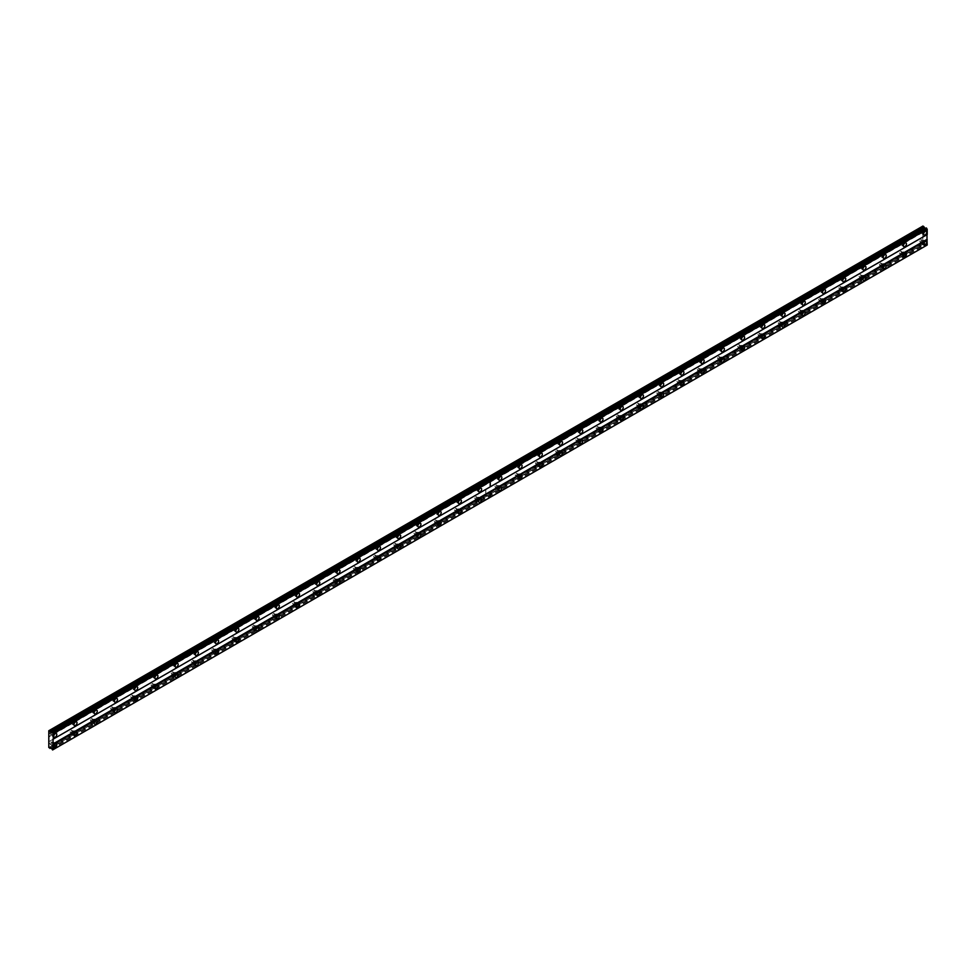<?xml version="1.0" encoding="UTF-8"?>
<svg xmlns="http://www.w3.org/2000/svg" width="976" height="976" viewBox="0 0 976 976"><rect width="100%" height="100%" fill="white"/><g stroke="black" fill="none" stroke-linecap="round" stroke-linejoin="round"><path stroke-width="0.73" stroke-dasharray="4.88 3.66" d="M903.91 244.159A2.147 1.244 120 0 0 903.874 241.743A2.147 1.244 120 0 0 902.8 241.853A2.147 1.244 120 0 0 901.397 243.744A2.147 1.244 120 0 0 901.726 245.464A2.147 1.244 120 0 0 902.8 245.354A2.147 1.244 120 0 0 903.837 244.281M883.683 255.834A2.147 1.244 120 0 0 883.646 253.418A2.147 1.244 120 0 0 882.572 253.528A2.147 1.244 120 0 0 881.169 255.419A2.147 1.244 120 0 0 881.499 257.139A2.147 1.244 120 0 0 882.572 257.03A2.147 1.244 120 0 0 883.609 255.968M863.455 267.509A2.147 1.244 120 0 0 863.418 265.106A2.147 1.244 120 0 0 862.345 265.204A2.147 1.244 120 0 0 860.942 267.095A2.147 1.244 120 0 0 861.271 268.815A2.147 1.244 120 0 0 862.345 268.717A2.147 1.244 120 0 0 863.382 267.644M843.227 279.197A2.147 1.244 120 0 0 843.179 276.781A2.147 1.244 120 0 0 842.117 276.891A2.147 1.244 120 0 0 840.714 278.782A2.147 1.244 120 0 0 841.044 280.502A2.147 1.244 120 0 0 842.117 280.393A2.147 1.244 120 0 0 843.142 279.331M822.988 290.872A2.147 1.244 120 0 0 822.951 288.457A2.147 1.244 120 0 0 821.877 288.567A2.147 1.244 120 0 0 820.474 290.458A2.147 1.244 120 0 0 820.804 292.178A2.147 1.244 120 0 0 821.877 292.068A2.147 1.244 120 0 0 822.914 291.007M802.76 302.548A2.147 1.244 120 0 0 802.723 300.144A2.147 1.244 120 0 0 801.65 300.242A2.147 1.244 120 0 0 800.247 302.133A2.147 1.244 120 0 0 800.576 303.853A2.147 1.244 120 0 0 801.65 303.756A2.147 1.244 120 0 0 802.687 302.682M782.532 314.235A2.147 1.244 120 0 0 782.496 311.82A2.147 1.244 120 0 0 781.422 311.93A2.147 1.244 120 0 0 780.019 313.821A2.147 1.244 120 0 0 780.349 315.541A2.147 1.244 120 0 0 781.422 315.431A2.147 1.244 120 0 0 782.459 314.37M762.305 325.911A2.147 1.244 120 0 0 762.268 323.507A2.147 1.244 120 0 0 761.195 323.605A2.147 1.244 120 0 0 759.792 325.496A2.147 1.244 120 0 0 760.121 327.216A2.147 1.244 120 0 0 761.195 327.106A2.147 1.244 120 0 0 762.219 326.045M742.065 337.598A2.147 1.244 120 0 0 742.028 335.183A2.147 1.244 120 0 0 740.955 335.293A2.147 1.244 120 0 0 739.564 337.184A2.147 1.244 120 0 0 739.881 338.904A2.147 1.244 120 0 0 740.955 338.794A2.147 1.244 120 0 0 741.992 337.72M721.837 349.274A2.147 1.244 120 0 0 721.801 346.858A2.147 1.244 120 0 0 720.727 346.968A2.147 1.244 120 0 0 719.324 348.859A2.147 1.244 120 0 0 719.654 350.579A2.147 1.244 120 0 0 720.727 350.469A2.147 1.244 120 0 0 721.764 349.408M701.61 360.949A2.147 1.244 120 0 0 701.573 358.546A2.147 1.244 120 0 0 700.5 358.643A2.147 1.244 120 0 0 699.097 360.534A2.147 1.244 120 0 0 699.426 362.255A2.147 1.244 120 0 0 700.5 362.157A2.147 1.244 120 0 0 701.537 361.083M681.382 372.637A2.147 1.244 120 0 0 681.346 370.221A2.147 1.244 120 0 0 680.272 370.331A2.147 1.244 120 0 0 678.869 372.222A2.147 1.244 120 0 0 679.198 373.942A2.147 1.244 120 0 0 680.272 373.832A2.147 1.244 120 0 0 681.309 372.759M661.155 384.312A2.147 1.244 120 0 0 661.106 381.897A2.147 1.244 120 0 0 660.044 382.006A2.147 1.244 120 0 0 658.641 383.897A2.147 1.244 120 0 0 658.971 385.618A2.147 1.244 120 0 0 660.044 385.508A2.147 1.244 120 0 0 661.069 384.446M640.915 395.988A2.147 1.244 120 0 0 640.878 393.584A2.147 1.244 120 0 0 639.805 393.682A2.147 1.244 120 0 0 638.402 395.573A2.147 1.244 120 0 0 638.731 397.293A2.147 1.244 120 0 0 639.805 397.195A2.147 1.244 120 0 0 640.842 396.122M620.687 407.675A2.147 1.244 120 0 0 620.651 405.26A2.147 1.244 120 0 0 619.577 405.369A2.147 1.244 120 0 0 618.174 407.26A2.147 1.244 120 0 0 618.503 408.981A2.147 1.244 120 0 0 619.577 408.871A2.147 1.244 120 0 0 620.614 407.809M600.46 419.351A2.147 1.244 120 0 0 600.423 416.935A2.147 1.244 120 0 0 599.349 417.045A2.147 1.244 120 0 0 597.946 418.936A2.147 1.244 120 0 0 598.276 420.656A2.147 1.244 120 0 0 599.349 420.546A2.147 1.244 120 0 0 600.386 419.485M580.232 431.026A2.147 1.244 120 0 0 580.195 428.623A2.147 1.244 120 0 0 579.122 428.732A2.147 1.244 120 0 0 577.719 430.611A2.147 1.244 120 0 0 578.048 432.331A2.147 1.244 120 0 0 579.122 432.234A2.147 1.244 120 0 0 580.147 431.16M559.992 442.714A2.147 1.244 120 0 0 559.956 440.298A2.147 1.244 120 0 0 558.882 440.408A2.147 1.244 120 0 0 557.491 442.299A2.147 1.244 120 0 0 557.808 444.019A2.147 1.244 120 0 0 558.882 443.909A2.147 1.244 120 0 0 559.919 442.848M539.765 454.389A2.147 1.244 120 0 0 539.728 451.986A2.147 1.244 120 0 0 538.654 452.083A2.147 1.244 120 0 0 537.251 453.974A2.147 1.244 120 0 0 537.581 455.694A2.147 1.244 120 0 0 538.654 455.585A2.147 1.244 120 0 0 539.691 454.523M519.537 466.077A2.147 1.244 120 0 0 519.5 463.661A2.147 1.244 120 0 0 518.427 463.771A2.147 1.244 120 0 0 517.024 465.662A2.147 1.244 120 0 0 517.353 467.382A2.147 1.244 120 0 0 518.427 467.272A2.147 1.244 120 0 0 519.464 466.199M499.309 477.752A2.147 1.244 120 0 0 499.273 475.336A2.147 1.244 120 0 0 498.199 475.446A2.147 1.244 120 0 0 496.796 477.337A2.147 1.244 120 0 0 497.126 479.057A2.147 1.244 120 0 0 498.199 478.948A2.147 1.244 120 0 0 499.236 477.886M924.138 232.471A2.147 1.244 120 0 0 924.101 230.068A2.147 1.244 120 0 0 923.028 230.165A2.147 1.244 120 0 0 921.637 232.056A2.147 1.244 120 0 0 921.954 233.776A2.147 1.244 120 0 0 923.028 233.679A2.147 1.244 120 0 0 924.065 232.605M903.91 254.431A2.147 1.244 120 0 0 903.874 252.015A2.147 1.244 120 0 0 902.8 252.125A2.147 1.244 120 0 0 901.397 254.016A2.147 1.244 120 0 0 901.726 255.736A2.147 1.244 120 0 0 902.8 255.627A2.147 1.244 120 0 0 903.837 254.565M883.683 266.106A2.147 1.244 120 0 0 883.646 263.703A2.147 1.244 120 0 0 882.572 263.813A2.147 1.244 120 0 0 881.169 265.704A2.147 1.244 120 0 0 881.499 267.412A2.147 1.244 120 0 0 882.572 267.314A2.147 1.244 120 0 0 883.609 266.241M863.455 277.794A2.147 1.244 120 0 0 863.418 275.378A2.147 1.244 120 0 0 862.345 275.488A2.147 1.244 120 0 0 860.942 277.379A2.147 1.244 120 0 0 861.271 279.099A2.147 1.244 120 0 0 862.345 278.99A2.147 1.244 120 0 0 863.382 277.928M843.227 289.469A2.147 1.244 120 0 0 843.179 287.066A2.147 1.244 120 0 0 842.117 287.164A2.147 1.244 120 0 0 840.714 289.055A2.147 1.244 120 0 0 841.044 290.775A2.147 1.244 120 0 0 842.117 290.665A2.147 1.244 120 0 0 843.142 289.604M822.988 301.157A2.147 1.244 120 0 0 822.951 298.741A2.147 1.244 120 0 0 821.877 298.851A2.147 1.244 120 0 0 820.474 300.742A2.147 1.244 120 0 0 820.804 302.462A2.147 1.244 120 0 0 821.877 302.353A2.147 1.244 120 0 0 822.914 301.279M802.76 312.832A2.147 1.244 120 0 0 802.723 310.417A2.147 1.244 120 0 0 801.65 310.527A2.147 1.244 120 0 0 800.247 312.418A2.147 1.244 120 0 0 800.576 314.138A2.147 1.244 120 0 0 801.65 314.028A2.147 1.244 120 0 0 802.687 312.967M782.532 324.508A2.147 1.244 120 0 0 782.496 322.104A2.147 1.244 120 0 0 781.422 322.202A2.147 1.244 120 0 0 780.019 324.093A2.147 1.244 120 0 0 780.349 325.813A2.147 1.244 120 0 0 781.422 325.716A2.147 1.244 120 0 0 782.459 324.642M762.305 336.195A2.147 1.244 120 0 0 762.268 333.78A2.147 1.244 120 0 0 761.195 333.89A2.147 1.244 120 0 0 759.792 335.781A2.147 1.244 120 0 0 760.121 337.501A2.147 1.244 120 0 0 761.195 337.391A2.147 1.244 120 0 0 762.219 336.317M742.065 347.871A2.147 1.244 120 0 0 742.028 345.455A2.147 1.244 120 0 0 740.955 345.565A2.147 1.244 120 0 0 739.564 347.456A2.147 1.244 120 0 0 739.881 349.176A2.147 1.244 120 0 0 740.955 349.066A2.147 1.244 120 0 0 741.992 348.005M721.837 359.546A2.147 1.244 120 0 0 721.801 357.143A2.147 1.244 120 0 0 720.727 357.24A2.147 1.244 120 0 0 719.324 359.131A2.147 1.244 120 0 0 719.654 360.852A2.147 1.244 120 0 0 720.727 360.754A2.147 1.244 120 0 0 721.764 359.68M701.61 371.234A2.147 1.244 120 0 0 701.573 368.818A2.147 1.244 120 0 0 700.5 368.928A2.147 1.244 120 0 0 699.097 370.819A2.147 1.244 120 0 0 699.426 372.539A2.147 1.244 120 0 0 700.5 372.429A2.147 1.244 120 0 0 701.537 371.368M681.382 382.909A2.147 1.244 120 0 0 681.346 380.494A2.147 1.244 120 0 0 680.272 380.603A2.147 1.244 120 0 0 678.869 382.494A2.147 1.244 120 0 0 679.198 384.215A2.147 1.244 120 0 0 680.272 384.105A2.147 1.244 120 0 0 681.309 383.043M661.155 394.585A2.147 1.244 120 0 0 661.106 392.181A2.147 1.244 120 0 0 660.044 392.291A2.147 1.244 120 0 0 658.641 394.182A2.147 1.244 120 0 0 658.971 395.89A2.147 1.244 120 0 0 660.044 395.792A2.147 1.244 120 0 0 661.069 394.719M640.915 406.272A2.147 1.244 120 0 0 640.878 403.857A2.147 1.244 120 0 0 639.805 403.966A2.147 1.244 120 0 0 638.402 405.857A2.147 1.244 120 0 0 638.731 407.578A2.147 1.244 120 0 0 639.805 407.468A2.147 1.244 120 0 0 640.842 406.406M620.687 417.948A2.147 1.244 120 0 0 620.651 415.544A2.147 1.244 120 0 0 619.577 415.642A2.147 1.244 120 0 0 618.174 417.533A2.147 1.244 120 0 0 618.503 419.253A2.147 1.244 120 0 0 619.577 419.143A2.147 1.244 120 0 0 620.614 418.082M600.46 429.635A2.147 1.244 120 0 0 600.423 427.22A2.147 1.244 120 0 0 599.349 427.329A2.147 1.244 120 0 0 597.946 429.22A2.147 1.244 120 0 0 598.276 430.941A2.147 1.244 120 0 0 599.349 430.831A2.147 1.244 120 0 0 600.386 429.757M580.232 441.311A2.147 1.244 120 0 0 580.195 438.895A2.147 1.244 120 0 0 579.122 439.005A2.147 1.244 120 0 0 577.719 440.896A2.147 1.244 120 0 0 578.048 442.616A2.147 1.244 120 0 0 579.122 442.506A2.147 1.244 120 0 0 580.147 441.445M559.992 452.986A2.147 1.244 120 0 0 559.956 450.583A2.147 1.244 120 0 0 558.882 450.68A2.147 1.244 120 0 0 557.491 452.571A2.147 1.244 120 0 0 557.808 454.291A2.147 1.244 120 0 0 558.882 454.194A2.147 1.244 120 0 0 559.919 453.12M539.765 464.674A2.147 1.244 120 0 0 539.728 462.258A2.147 1.244 120 0 0 538.654 462.368A2.147 1.244 120 0 0 537.251 464.259A2.147 1.244 120 0 0 537.581 465.979A2.147 1.244 120 0 0 538.654 465.869A2.147 1.244 120 0 0 539.691 464.796M519.537 476.349A2.147 1.244 120 0 0 519.5 473.933A2.147 1.244 120 0 0 518.427 474.043A2.147 1.244 120 0 0 517.024 475.934A2.147 1.244 120 0 0 517.353 477.654A2.147 1.244 120 0 0 518.427 477.545A2.147 1.244 120 0 0 519.464 476.483M499.309 488.024A2.147 1.244 120 0 0 499.273 485.621A2.147 1.244 120 0 0 498.199 485.719A2.147 1.244 120 0 0 496.796 487.61A2.147 1.244 120 0 0 497.126 489.33A2.147 1.244 120 0 0 498.199 489.232A2.147 1.244 120 0 0 499.236 488.159M924.138 242.756A2.147 1.244 120 0 0 924.101 240.34A2.147 1.244 120 0 0 923.028 240.45A2.147 1.244 120 0 0 921.637 242.341A2.147 1.244 120 0 0 921.954 244.061A2.147 1.244 120 0 0 923.028 243.951A2.147 1.244 120 0 0 924.065 242.89M902.8 252.833A1.293 0.744 -60 0 1 902.8 254.931A1.293 0.744 -60 0 1 902.8 252.833M900.494 251.491A1.293 0.744 -60 0 1 900.494 253.601A1.293 0.744 -60 0 1 900.494 251.491M882.572 264.508A1.293 0.744 -60 0 1 882.572 266.607A1.293 0.744 -60 0 1 882.572 264.508M880.267 263.178A1.293 0.744 -60 0 1 880.267 265.277A1.293 0.744 -60 0 1 880.267 263.178M862.345 276.184A1.293 0.744 -60 0 1 862.345 278.294A1.293 0.744 -60 0 1 862.345 276.184M860.039 274.854A1.293 0.744 -60 0 1 860.039 276.964A1.293 0.744 -60 0 1 860.039 274.854M842.117 287.871A1.293 0.744 -60 0 1 842.117 289.97A1.293 0.744 -60 0 1 842.117 287.871M839.799 286.541A1.293 0.744 -60 0 1 839.799 288.64A1.293 0.744 -60 0 1 839.799 286.541M821.877 299.547A1.293 0.744 -60 0 1 821.877 301.645A1.293 0.744 -60 0 1 821.877 299.547M819.572 298.217A1.293 0.744 -60 0 1 819.572 300.315A1.293 0.744 -60 0 1 819.572 298.217M801.65 311.222A1.293 0.744 -60 0 1 801.65 313.333A1.293 0.744 -60 0 1 801.65 311.222M799.344 309.892A1.293 0.744 -60 0 1 799.344 312.003A1.293 0.744 -60 0 1 799.344 309.892M781.422 322.91A1.293 0.744 -60 0 1 781.422 325.008A1.293 0.744 -60 0 1 781.422 322.91M779.116 321.58A1.293 0.744 -60 0 1 779.116 323.678A1.293 0.744 -60 0 1 779.116 321.58M761.195 334.585A1.293 0.744 -60 0 1 761.195 336.683A1.293 0.744 -60 0 1 761.195 334.585M758.889 333.255A1.293 0.744 -60 0 1 758.889 335.354A1.293 0.744 -60 0 1 758.889 333.255M740.955 346.273A1.293 0.744 -60 0 1 740.955 348.371A1.293 0.744 -60 0 1 740.955 346.273M738.649 344.931A1.293 0.744 -60 0 1 738.649 347.041A1.293 0.744 -60 0 1 738.649 344.931M720.727 357.948A1.293 0.744 -60 0 1 720.727 360.046A1.293 0.744 -60 0 1 720.727 357.948M718.421 356.618A1.293 0.744 -60 0 1 718.421 358.717A1.293 0.744 -60 0 1 718.421 356.618M700.5 369.623A1.293 0.744 -60 0 1 700.5 371.734A1.293 0.744 -60 0 1 700.5 369.623M698.194 368.294A1.293 0.744 -60 0 1 698.194 370.392A1.293 0.744 -60 0 1 698.194 368.294M680.272 381.311A1.293 0.744 -60 0 1 680.272 383.409A1.293 0.744 -60 0 1 680.272 381.311M677.966 379.969A1.293 0.744 -60 0 1 677.966 382.08A1.293 0.744 -60 0 1 677.966 379.969M660.044 392.986A1.293 0.744 -60 0 1 660.044 395.085A1.293 0.744 -60 0 1 660.044 392.986M657.726 391.657A1.293 0.744 -60 0 1 657.726 393.755A1.293 0.744 -60 0 1 657.726 391.657M639.805 404.662A1.293 0.744 -60 0 1 639.805 406.772A1.293 0.744 -60 0 1 639.805 404.662M637.499 403.332A1.293 0.744 -60 0 1 637.499 405.443A1.293 0.744 -60 0 1 637.499 403.332M619.577 416.349A1.293 0.744 -60 0 1 619.577 418.448A1.293 0.744 -60 0 1 619.577 416.349M617.271 415.02A1.293 0.744 -60 0 1 617.271 417.118A1.293 0.744 -60 0 1 617.271 415.02M599.349 428.025A1.293 0.744 -60 0 1 599.349 430.123A1.293 0.744 -60 0 1 599.349 428.025M597.044 426.695A1.293 0.744 -60 0 1 597.044 428.793A1.293 0.744 -60 0 1 597.044 426.695M579.122 439.7A1.293 0.744 -60 0 1 579.122 441.811A1.293 0.744 -60 0 1 579.122 439.7M576.816 438.37A1.293 0.744 -60 0 1 576.816 440.481A1.293 0.744 -60 0 1 576.816 438.37M558.882 451.388A1.293 0.744 -60 0 1 558.882 453.486A1.293 0.744 -60 0 1 558.882 451.388M556.576 450.058A1.293 0.744 -60 0 1 556.576 452.156A1.293 0.744 -60 0 1 556.576 450.058M538.654 463.063A1.293 0.744 -60 0 1 538.654 465.174A1.293 0.744 -60 0 1 538.654 463.063M536.349 461.733A1.293 0.744 -60 0 1 536.349 463.832A1.293 0.744 -60 0 1 536.349 461.733M518.427 474.751A1.293 0.744 -60 0 1 518.427 476.849A1.293 0.744 -60 0 1 518.427 474.751M516.121 473.409A1.293 0.744 -60 0 1 516.121 475.519A1.293 0.744 -60 0 1 516.121 473.409M498.199 486.426A1.293 0.744 -60 0 1 498.199 488.525A1.293 0.744 -60 0 1 498.199 486.426M495.893 485.096A1.293 0.744 -60 0 1 495.893 487.195A1.293 0.744 -60 0 1 495.893 485.096M923.028 241.145A1.293 0.744 -60 0 1 923.028 243.256A1.293 0.744 -60 0 1 923.028 241.145M920.722 239.815A1.293 0.744 -60 0 1 920.722 241.914A1.293 0.744 -60 0 1 920.722 239.815M902.8 242.548A1.293 0.744 -60 0 1 902.8 244.647A1.293 0.744 -60 0 1 902.8 242.548M900.494 241.218A1.293 0.744 -60 0 1 900.494 243.317A1.293 0.744 -60 0 1 900.494 241.218M882.572 254.224A1.293 0.744 -60 0 1 882.572 256.334A1.293 0.744 -60 0 1 882.572 254.224M880.267 252.894A1.293 0.744 -60 0 1 880.267 255.004A1.293 0.744 -60 0 1 880.267 252.894M862.345 265.911A1.293 0.744 -60 0 1 862.345 268.01A1.293 0.744 -60 0 1 862.345 265.911M860.039 264.581A1.293 0.744 -60 0 1 860.039 266.68A1.293 0.744 -60 0 1 860.039 264.581M842.117 277.587A1.293 0.744 -60 0 1 842.117 279.697A1.293 0.744 -60 0 1 842.117 277.587M839.799 276.257A1.293 0.744 -60 0 1 839.799 278.355A1.293 0.744 -60 0 1 839.799 276.257M821.877 289.274A1.293 0.744 -60 0 1 821.877 291.373A1.293 0.744 -60 0 1 821.877 289.274M819.572 287.932A1.293 0.744 -60 0 1 819.572 290.043A1.293 0.744 -60 0 1 819.572 287.932M801.65 300.95A1.293 0.744 -60 0 1 801.65 303.048A1.293 0.744 -60 0 1 801.65 300.95M799.344 299.62A1.293 0.744 -60 0 1 799.344 301.718A1.293 0.744 -60 0 1 799.344 299.62M781.422 312.625A1.293 0.744 -60 0 1 781.422 314.736A1.293 0.744 -60 0 1 781.422 312.625M779.116 311.295A1.293 0.744 -60 0 1 779.116 313.394A1.293 0.744 -60 0 1 779.116 311.295M761.195 324.313A1.293 0.744 -60 0 1 761.195 326.411A1.293 0.744 -60 0 1 761.195 324.313M758.889 322.983A1.293 0.744 -60 0 1 758.889 325.081A1.293 0.744 -60 0 1 758.889 322.983M740.955 335.988A1.293 0.744 -60 0 1 740.955 338.086A1.293 0.744 -60 0 1 740.955 335.988M738.649 334.658A1.293 0.744 -60 0 1 738.649 336.757A1.293 0.744 -60 0 1 738.649 334.658M720.727 347.663A1.293 0.744 -60 0 1 720.727 349.774A1.293 0.744 -60 0 1 720.727 347.663M718.421 346.334A1.293 0.744 -60 0 1 718.421 348.444A1.293 0.744 -60 0 1 718.421 346.334M700.5 359.351A1.293 0.744 -60 0 1 700.5 361.449A1.293 0.744 -60 0 1 700.5 359.351M698.194 358.021A1.293 0.744 -60 0 1 698.194 360.12A1.293 0.744 -60 0 1 698.194 358.021M680.272 371.026A1.293 0.744 -60 0 1 680.272 373.125A1.293 0.744 -60 0 1 680.272 371.026M677.966 369.697A1.293 0.744 -60 0 1 677.966 371.795A1.293 0.744 -60 0 1 677.966 369.697M660.044 382.702A1.293 0.744 -60 0 1 660.044 384.812A1.293 0.744 -60 0 1 660.044 382.702M657.726 381.372A1.293 0.744 -60 0 1 657.726 383.483A1.293 0.744 -60 0 1 657.726 381.372M639.805 394.389A1.293 0.744 -60 0 1 639.805 396.488A1.293 0.744 -60 0 1 639.805 394.389M637.499 393.06A1.293 0.744 -60 0 1 637.499 395.158A1.293 0.744 -60 0 1 637.499 393.06M619.577 406.065A1.293 0.744 -60 0 1 619.577 408.175A1.293 0.744 -60 0 1 619.577 406.065M617.271 404.735A1.293 0.744 -60 0 1 617.271 406.833A1.293 0.744 -60 0 1 617.271 404.735M599.349 417.752A1.293 0.744 -60 0 1 599.349 419.851A1.293 0.744 -60 0 1 599.349 417.752M597.044 416.41A1.293 0.744 -60 0 1 597.044 418.521A1.293 0.744 -60 0 1 597.044 416.41M579.122 429.428A1.293 0.744 -60 0 1 579.122 431.526A1.293 0.744 -60 0 1 579.122 429.428M576.816 428.098A1.293 0.744 -60 0 1 576.816 430.196A1.293 0.744 -60 0 1 576.816 428.098M558.882 441.103A1.293 0.744 -60 0 1 558.882 443.214A1.293 0.744 -60 0 1 558.882 441.103M556.576 439.773A1.293 0.744 -60 0 1 556.576 441.884A1.293 0.744 -60 0 1 556.576 439.773M538.654 452.791A1.293 0.744 -60 0 1 538.654 454.889A1.293 0.744 -60 0 1 538.654 452.791M536.349 451.461A1.293 0.744 -60 0 1 536.349 453.559A1.293 0.744 -60 0 1 536.349 451.461M518.427 464.466A1.293 0.744 -60 0 1 518.427 466.565A1.293 0.744 -60 0 1 518.427 464.466M516.121 463.136A1.293 0.744 -60 0 1 516.121 465.235A1.293 0.744 -60 0 1 516.121 463.136M498.199 476.142A1.293 0.744 -60 0 1 498.199 478.252A1.293 0.744 -60 0 1 498.199 476.142M495.893 474.812A1.293 0.744 -60 0 1 495.893 476.922A1.293 0.744 -60 0 1 495.893 474.812M923.028 230.873A1.293 0.744 -60 0 1 923.028 232.971A1.293 0.744 -60 0 1 923.028 230.873M920.722 229.543A1.293 0.744 -60 0 1 920.722 231.641A1.293 0.744 -60 0 1 920.722 229.543M479.082 489.427A2.147 1.244 120 0 0 479.033 487.024A2.147 1.244 120 0 0 477.972 487.122A2.147 1.244 120 0 0 476.569 489.013A2.147 1.244 120 0 0 476.898 490.733A2.147 1.244 120 0 0 477.972 490.635A2.147 1.244 120 0 0 478.996 489.562M458.842 501.115A2.147 1.244 120 0 0 458.805 498.699A2.147 1.244 120 0 0 457.732 498.809A2.147 1.244 120 0 0 456.329 500.7A2.147 1.244 120 0 0 456.658 502.42A2.147 1.244 120 0 0 457.732 502.311A2.147 1.244 120 0 0 458.769 501.237M438.614 512.79A2.147 1.244 120 0 0 438.578 510.375A2.147 1.244 120 0 0 437.504 510.485A2.147 1.244 120 0 0 436.101 512.376A2.147 1.244 120 0 0 436.431 514.096A2.147 1.244 120 0 0 437.504 513.986A2.147 1.244 120 0 0 438.541 512.925M418.387 524.466A2.147 1.244 120 0 0 418.35 522.062A2.147 1.244 120 0 0 417.277 522.16A2.147 1.244 120 0 0 415.874 524.051A2.147 1.244 120 0 0 416.203 525.771A2.147 1.244 120 0 0 417.277 525.674A2.147 1.244 120 0 0 418.314 524.6M398.159 536.153A2.147 1.244 120 0 0 398.123 533.738A2.147 1.244 120 0 0 397.049 533.848A2.147 1.244 120 0 0 395.646 535.739A2.147 1.244 120 0 0 395.975 537.459A2.147 1.244 120 0 0 397.049 537.349A2.147 1.244 120 0 0 398.074 536.288M377.919 547.829A2.147 1.244 120 0 0 377.883 545.413A2.147 1.244 120 0 0 376.809 545.523A2.147 1.244 120 0 0 375.418 547.414A2.147 1.244 120 0 0 375.736 549.134A2.147 1.244 120 0 0 376.809 549.024A2.147 1.244 120 0 0 377.846 547.963M357.692 559.504A2.147 1.244 120 0 0 357.655 557.101A2.147 1.244 120 0 0 356.582 557.211A2.147 1.244 120 0 0 355.179 559.102A2.147 1.244 120 0 0 355.508 560.81A2.147 1.244 120 0 0 356.582 560.712A2.147 1.244 120 0 0 357.619 559.638M337.464 571.192A2.147 1.244 120 0 0 337.428 568.776A2.147 1.244 120 0 0 336.354 568.886A2.147 1.244 120 0 0 334.951 570.777A2.147 1.244 120 0 0 335.28 572.497A2.147 1.244 120 0 0 336.354 572.387A2.147 1.244 120 0 0 337.391 571.326M317.237 582.867A2.147 1.244 120 0 0 317.2 580.464A2.147 1.244 120 0 0 316.126 580.561A2.147 1.244 120 0 0 314.723 582.452A2.147 1.244 120 0 0 315.053 584.173A2.147 1.244 120 0 0 316.126 584.063A2.147 1.244 120 0 0 317.163 583.001M297.009 594.555A2.147 1.244 120 0 0 296.96 592.139A2.147 1.244 120 0 0 295.899 592.249A2.147 1.244 120 0 0 294.496 594.14A2.147 1.244 120 0 0 294.825 595.86A2.147 1.244 120 0 0 295.899 595.75A2.147 1.244 120 0 0 296.924 594.677M276.769 606.23A2.147 1.244 120 0 0 276.733 603.815A2.147 1.244 120 0 0 275.659 603.924A2.147 1.244 120 0 0 274.256 605.815A2.147 1.244 120 0 0 274.585 607.536A2.147 1.244 120 0 0 275.659 607.426A2.147 1.244 120 0 0 276.696 606.364M256.542 617.906A2.147 1.244 120 0 0 256.505 615.502A2.147 1.244 120 0 0 255.431 615.6A2.147 1.244 120 0 0 254.028 617.491A2.147 1.244 120 0 0 254.358 619.211A2.147 1.244 120 0 0 255.431 619.113A2.147 1.244 120 0 0 256.468 618.04M236.314 629.593A2.147 1.244 120 0 0 236.277 627.178A2.147 1.244 120 0 0 235.204 627.287A2.147 1.244 120 0 0 233.801 629.178A2.147 1.244 120 0 0 234.13 630.899A2.147 1.244 120 0 0 235.204 630.789A2.147 1.244 120 0 0 236.241 629.715M216.086 641.269A2.147 1.244 120 0 0 216.05 638.853A2.147 1.244 120 0 0 214.976 638.963A2.147 1.244 120 0 0 213.573 640.854A2.147 1.244 120 0 0 213.903 642.574A2.147 1.244 120 0 0 214.976 642.464A2.147 1.244 120 0 0 216.001 641.403M195.847 652.944A2.147 1.244 120 0 0 195.81 650.541A2.147 1.244 120 0 0 194.736 650.638A2.147 1.244 120 0 0 193.346 652.529A2.147 1.244 120 0 0 193.663 654.249A2.147 1.244 120 0 0 194.736 654.152A2.147 1.244 120 0 0 195.773 653.078M175.619 664.632A2.147 1.244 120 0 0 175.582 662.216A2.147 1.244 120 0 0 174.509 662.326A2.147 1.244 120 0 0 173.106 664.217A2.147 1.244 120 0 0 173.435 665.937A2.147 1.244 120 0 0 174.509 665.827A2.147 1.244 120 0 0 175.546 664.766M155.391 676.307A2.147 1.244 120 0 0 155.355 673.891A2.147 1.244 120 0 0 154.281 674.001A2.147 1.244 120 0 0 152.878 675.892A2.147 1.244 120 0 0 153.208 677.612A2.147 1.244 120 0 0 154.281 677.503A2.147 1.244 120 0 0 155.318 676.441M135.164 687.982A2.147 1.244 120 0 0 135.127 685.579A2.147 1.244 120 0 0 134.054 685.689A2.147 1.244 120 0 0 132.651 687.58A2.147 1.244 120 0 0 132.98 689.288A2.147 1.244 120 0 0 134.054 689.19A2.147 1.244 120 0 0 135.091 688.117M114.936 699.67A2.147 1.244 120 0 0 114.887 697.254A2.147 1.244 120 0 0 113.826 697.364A2.147 1.244 120 0 0 112.423 699.255A2.147 1.244 120 0 0 112.752 700.975A2.147 1.244 120 0 0 113.826 700.866A2.147 1.244 120 0 0 114.851 699.804M94.696 711.345A2.147 1.244 120 0 0 94.66 708.942A2.147 1.244 120 0 0 93.586 709.04A2.147 1.244 120 0 0 92.183 710.931A2.147 1.244 120 0 0 92.513 712.651A2.147 1.244 120 0 0 93.586 712.541A2.147 1.244 120 0 0 94.623 711.48M74.469 723.033A2.147 1.244 120 0 0 74.432 720.617A2.147 1.244 120 0 0 73.359 720.727A2.147 1.244 120 0 0 71.956 722.618A2.147 1.244 120 0 0 72.285 724.338A2.147 1.244 120 0 0 73.359 724.229A2.147 1.244 120 0 0 74.396 723.155M54.241 734.708A2.147 1.244 120 0 0 54.205 732.293A2.147 1.244 120 0 0 53.131 732.403A2.147 1.244 120 0 0 51.728 734.294A2.147 1.244 120 0 0 52.057 736.014A2.147 1.244 120 0 0 53.131 735.904A2.147 1.244 120 0 0 54.168 734.843M479.082 499.712A2.147 1.244 120 0 0 479.033 497.296A2.147 1.244 120 0 0 477.972 497.406A2.147 1.244 120 0 0 476.569 499.297A2.147 1.244 120 0 0 476.898 501.017A2.147 1.244 120 0 0 477.972 500.908A2.147 1.244 120 0 0 478.996 499.846M458.842 511.387A2.147 1.244 120 0 0 458.805 508.972A2.147 1.244 120 0 0 457.732 509.082A2.147 1.244 120 0 0 456.329 510.973A2.147 1.244 120 0 0 456.658 512.693A2.147 1.244 120 0 0 457.732 512.583A2.147 1.244 120 0 0 458.769 511.522M438.614 523.075A2.147 1.244 120 0 0 438.578 520.659A2.147 1.244 120 0 0 437.504 520.769A2.147 1.244 120 0 0 436.101 522.66A2.147 1.244 120 0 0 436.431 524.368A2.147 1.244 120 0 0 437.504 524.271A2.147 1.244 120 0 0 438.541 523.197M418.387 534.75A2.147 1.244 120 0 0 418.35 532.335A2.147 1.244 120 0 0 417.277 532.445A2.147 1.244 120 0 0 415.874 534.336A2.147 1.244 120 0 0 416.203 536.056A2.147 1.244 120 0 0 417.277 535.946A2.147 1.244 120 0 0 418.314 534.885M398.159 546.426A2.147 1.244 120 0 0 398.123 544.022A2.147 1.244 120 0 0 397.049 544.12A2.147 1.244 120 0 0 395.646 546.011A2.147 1.244 120 0 0 395.975 547.731A2.147 1.244 120 0 0 397.049 547.634A2.147 1.244 120 0 0 398.074 546.56M377.919 558.113A2.147 1.244 120 0 0 377.883 555.698A2.147 1.244 120 0 0 376.809 555.808A2.147 1.244 120 0 0 375.418 557.699A2.147 1.244 120 0 0 375.736 559.419A2.147 1.244 120 0 0 376.809 559.309A2.147 1.244 120 0 0 377.846 558.235M357.692 569.789A2.147 1.244 120 0 0 357.655 567.373A2.147 1.244 120 0 0 356.582 567.483A2.147 1.244 120 0 0 355.179 569.374A2.147 1.244 120 0 0 355.508 571.094A2.147 1.244 120 0 0 356.582 570.984A2.147 1.244 120 0 0 357.619 569.923M337.464 581.464A2.147 1.244 120 0 0 337.428 579.061A2.147 1.244 120 0 0 336.354 579.158A2.147 1.244 120 0 0 334.951 581.049A2.147 1.244 120 0 0 335.28 582.77A2.147 1.244 120 0 0 336.354 582.672A2.147 1.244 120 0 0 337.391 581.598M317.237 593.152A2.147 1.244 120 0 0 317.2 590.736A2.147 1.244 120 0 0 316.126 590.846A2.147 1.244 120 0 0 314.723 592.737A2.147 1.244 120 0 0 315.053 594.457A2.147 1.244 120 0 0 316.126 594.347A2.147 1.244 120 0 0 317.163 593.286M297.009 604.827A2.147 1.244 120 0 0 296.96 602.412A2.147 1.244 120 0 0 295.899 602.521A2.147 1.244 120 0 0 294.496 604.412A2.147 1.244 120 0 0 294.825 606.133A2.147 1.244 120 0 0 295.899 606.023A2.147 1.244 120 0 0 296.924 604.961M276.769 616.503A2.147 1.244 120 0 0 276.733 614.099A2.147 1.244 120 0 0 275.659 614.197A2.147 1.244 120 0 0 274.256 616.088A2.147 1.244 120 0 0 274.585 617.808A2.147 1.244 120 0 0 275.659 617.71A2.147 1.244 120 0 0 276.696 616.637M256.542 628.19A2.147 1.244 120 0 0 256.505 625.775A2.147 1.244 120 0 0 255.431 625.884A2.147 1.244 120 0 0 254.028 627.775A2.147 1.244 120 0 0 254.358 629.496A2.147 1.244 120 0 0 255.431 629.386A2.147 1.244 120 0 0 256.468 628.324M236.314 639.866A2.147 1.244 120 0 0 236.277 637.462A2.147 1.244 120 0 0 235.204 637.56A2.147 1.244 120 0 0 233.801 639.451A2.147 1.244 120 0 0 234.13 641.171A2.147 1.244 120 0 0 235.204 641.061A2.147 1.244 120 0 0 236.241 640M216.086 651.553A2.147 1.244 120 0 0 216.05 649.138A2.147 1.244 120 0 0 214.976 649.247A2.147 1.244 120 0 0 213.573 651.138A2.147 1.244 120 0 0 213.903 652.859A2.147 1.244 120 0 0 214.976 652.749A2.147 1.244 120 0 0 216.001 651.675M195.847 663.229A2.147 1.244 120 0 0 195.81 660.813A2.147 1.244 120 0 0 194.736 660.923A2.147 1.244 120 0 0 193.346 662.814A2.147 1.244 120 0 0 193.663 664.534A2.147 1.244 120 0 0 194.736 664.424A2.147 1.244 120 0 0 195.773 663.363M175.619 674.904A2.147 1.244 120 0 0 175.582 672.501A2.147 1.244 120 0 0 174.509 672.598A2.147 1.244 120 0 0 173.106 674.489A2.147 1.244 120 0 0 173.435 676.209A2.147 1.244 120 0 0 174.509 676.112A2.147 1.244 120 0 0 175.546 675.038M155.391 686.592A2.147 1.244 120 0 0 155.355 684.176A2.147 1.244 120 0 0 154.281 684.286A2.147 1.244 120 0 0 152.878 686.177A2.147 1.244 120 0 0 153.208 687.897A2.147 1.244 120 0 0 154.281 687.787A2.147 1.244 120 0 0 155.318 686.714M135.164 698.267A2.147 1.244 120 0 0 135.127 695.851A2.147 1.244 120 0 0 134.054 695.961A2.147 1.244 120 0 0 132.651 697.852A2.147 1.244 120 0 0 132.98 699.572A2.147 1.244 120 0 0 134.054 699.463A2.147 1.244 120 0 0 135.091 698.401M114.936 709.942A2.147 1.244 120 0 0 114.887 707.539A2.147 1.244 120 0 0 113.826 707.637A2.147 1.244 120 0 0 112.423 709.528A2.147 1.244 120 0 0 112.752 711.248A2.147 1.244 120 0 0 113.826 711.15A2.147 1.244 120 0 0 114.851 710.077M94.696 721.63A2.147 1.244 120 0 0 94.66 719.214A2.147 1.244 120 0 0 93.586 719.324A2.147 1.244 120 0 0 92.183 721.215A2.147 1.244 120 0 0 92.513 722.935A2.147 1.244 120 0 0 93.586 722.826A2.147 1.244 120 0 0 94.623 721.764M74.469 733.305A2.147 1.244 120 0 0 74.432 730.89A2.147 1.244 120 0 0 73.359 731A2.147 1.244 120 0 0 71.956 732.891A2.147 1.244 120 0 0 72.285 734.611A2.147 1.244 120 0 0 73.359 734.501A2.147 1.244 120 0 0 74.396 733.44M54.241 744.981A2.147 1.244 120 0 0 54.205 742.577A2.147 1.244 120 0 0 53.131 742.687A2.147 1.244 120 0 0 51.728 744.566A2.147 1.244 120 0 0 52.057 746.286A2.147 1.244 120 0 0 53.131 746.189A2.147 1.244 120 0 0 54.168 745.115M477.972 498.102A1.293 0.744 -60 0 1 477.972 500.212A1.293 0.744 -60 0 1 477.972 498.102M475.654 496.772A1.293 0.744 -60 0 1 475.654 498.87A1.293 0.744 -60 0 1 475.654 496.772M457.732 509.789A1.293 0.744 -60 0 1 457.732 511.888A1.293 0.744 -60 0 1 457.732 509.789M455.426 508.447A1.293 0.744 -60 0 1 455.426 510.558A1.293 0.744 -60 0 1 455.426 508.447M437.504 521.465A1.293 0.744 -60 0 1 437.504 523.563A1.293 0.744 -60 0 1 437.504 521.465M435.198 520.135A1.293 0.744 -60 0 1 435.198 522.233A1.293 0.744 -60 0 1 435.198 520.135M417.277 533.14A1.293 0.744 -60 0 1 417.277 535.251A1.293 0.744 -60 0 1 417.277 533.14M414.971 531.81A1.293 0.744 -60 0 1 414.971 533.921A1.293 0.744 -60 0 1 414.971 531.81M397.049 544.828A1.293 0.744 -60 0 1 397.049 546.926A1.293 0.744 -60 0 1 397.049 544.828M394.743 543.498A1.293 0.744 -60 0 1 394.743 545.596A1.293 0.744 -60 0 1 394.743 543.498M376.809 556.503A1.293 0.744 -60 0 1 376.809 558.601A1.293 0.744 -60 0 1 376.809 556.503M374.503 555.173A1.293 0.744 -60 0 1 374.503 557.272A1.293 0.744 -60 0 1 374.503 555.173M356.582 568.178A1.293 0.744 -60 0 1 356.582 570.289A1.293 0.744 -60 0 1 356.582 568.178M354.276 566.849A1.293 0.744 -60 0 1 354.276 568.959A1.293 0.744 -60 0 1 354.276 566.849M336.354 579.866A1.293 0.744 -60 0 1 336.354 581.964A1.293 0.744 -60 0 1 336.354 579.866M334.048 578.536A1.293 0.744 -60 0 1 334.048 580.635A1.293 0.744 -60 0 1 334.048 578.536M316.126 591.541A1.293 0.744 -60 0 1 316.126 593.652A1.293 0.744 -60 0 1 316.126 591.541M313.821 590.212A1.293 0.744 -60 0 1 313.821 592.31A1.293 0.744 -60 0 1 313.821 590.212M295.899 603.229A1.293 0.744 -60 0 1 295.899 605.327A1.293 0.744 -60 0 1 295.899 603.229M293.581 601.887A1.293 0.744 -60 0 1 293.581 603.998A1.293 0.744 -60 0 1 293.581 601.887M275.659 614.904A1.293 0.744 -60 0 1 275.659 617.003A1.293 0.744 -60 0 1 275.659 614.904M273.353 613.575A1.293 0.744 -60 0 1 273.353 615.673A1.293 0.744 -60 0 1 273.353 613.575M255.431 626.58A1.293 0.744 -60 0 1 255.431 628.69A1.293 0.744 -60 0 1 255.431 626.58M253.126 625.25A1.293 0.744 -60 0 1 253.126 627.348A1.293 0.744 -60 0 1 253.126 625.25M235.204 638.267A1.293 0.744 -60 0 1 235.204 640.366A1.293 0.744 -60 0 1 235.204 638.267M232.898 636.938A1.293 0.744 -60 0 1 232.898 639.036A1.293 0.744 -60 0 1 232.898 636.938M214.976 649.943A1.293 0.744 -60 0 1 214.976 652.041A1.293 0.744 -60 0 1 214.976 649.943M212.67 648.613A1.293 0.744 -60 0 1 212.67 650.711A1.293 0.744 -60 0 1 212.67 648.613M194.736 661.618A1.293 0.744 -60 0 1 194.736 663.729A1.293 0.744 -60 0 1 194.736 661.618M192.431 660.288A1.293 0.744 -60 0 1 192.431 662.399A1.293 0.744 -60 0 1 192.431 660.288M174.509 673.306A1.293 0.744 -60 0 1 174.509 675.404A1.293 0.744 -60 0 1 174.509 673.306M172.203 671.976A1.293 0.744 -60 0 1 172.203 674.074A1.293 0.744 -60 0 1 172.203 671.976M154.281 684.981A1.293 0.744 -60 0 1 154.281 687.08A1.293 0.744 -60 0 1 154.281 684.981M151.975 683.651A1.293 0.744 -60 0 1 151.975 685.75A1.293 0.744 -60 0 1 151.975 683.651M134.054 696.657A1.293 0.744 -60 0 1 134.054 698.767A1.293 0.744 -60 0 1 134.054 696.657M131.748 695.327A1.293 0.744 -60 0 1 131.748 697.437A1.293 0.744 -60 0 1 131.748 695.327M113.826 708.344A1.293 0.744 -60 0 1 113.826 710.443A1.293 0.744 -60 0 1 113.826 708.344M111.508 707.014A1.293 0.744 -60 0 1 111.508 709.113A1.293 0.744 -60 0 1 111.508 707.014M93.586 720.02A1.293 0.744 -60 0 1 93.586 722.13A1.293 0.744 -60 0 1 93.586 720.02M91.28 718.69A1.293 0.744 -60 0 1 91.28 720.788A1.293 0.744 -60 0 1 91.28 718.69M73.359 731.707A1.293 0.744 -60 0 1 73.359 733.806A1.293 0.744 -60 0 1 73.359 731.707M71.053 730.365A1.293 0.744 -60 0 1 71.053 732.476A1.293 0.744 -60 0 1 71.053 730.365M53.131 743.383A1.293 0.744 -60 0 1 53.131 745.481A1.293 0.744 -60 0 1 53.131 743.383M50.825 742.053A1.293 0.744 -60 0 1 50.825 744.151A1.293 0.744 -60 0 1 50.825 742.053M477.972 487.829A1.293 0.744 -60 0 1 477.972 489.928A1.293 0.744 -60 0 1 477.972 487.829M475.654 486.499A1.293 0.744 -60 0 1 475.654 488.598A1.293 0.744 -60 0 1 475.654 486.499M457.732 499.505A1.293 0.744 -60 0 1 457.732 501.603A1.293 0.744 -60 0 1 457.732 499.505M455.426 498.175A1.293 0.744 -60 0 1 455.426 500.273A1.293 0.744 -60 0 1 455.426 498.175M437.504 511.192A1.293 0.744 -60 0 1 437.504 513.291A1.293 0.744 -60 0 1 437.504 511.192M435.198 509.85A1.293 0.744 -60 0 1 435.198 511.961A1.293 0.744 -60 0 1 435.198 509.85M417.277 522.868A1.293 0.744 -60 0 1 417.277 524.966A1.293 0.744 -60 0 1 417.277 522.868M414.971 521.538A1.293 0.744 -60 0 1 414.971 523.636A1.293 0.744 -60 0 1 414.971 521.538M397.049 534.543A1.293 0.744 -60 0 1 397.049 536.654A1.293 0.744 -60 0 1 397.049 534.543M394.743 533.213A1.293 0.744 -60 0 1 394.743 535.312A1.293 0.744 -60 0 1 394.743 533.213M376.809 546.231A1.293 0.744 -60 0 1 376.809 548.329A1.293 0.744 -60 0 1 376.809 546.231M374.503 544.889A1.293 0.744 -60 0 1 374.503 546.999A1.293 0.744 -60 0 1 374.503 544.889M356.582 557.906A1.293 0.744 -60 0 1 356.582 560.004A1.293 0.744 -60 0 1 356.582 557.906M354.276 556.576A1.293 0.744 -60 0 1 354.276 558.675A1.293 0.744 -60 0 1 354.276 556.576M336.354 569.581A1.293 0.744 -60 0 1 336.354 571.692A1.293 0.744 -60 0 1 336.354 569.581M334.048 568.252A1.293 0.744 -60 0 1 334.048 570.362A1.293 0.744 -60 0 1 334.048 568.252M316.126 581.269A1.293 0.744 -60 0 1 316.126 583.367A1.293 0.744 -60 0 1 316.126 581.269M313.821 579.939A1.293 0.744 -60 0 1 313.821 582.038A1.293 0.744 -60 0 1 313.821 579.939M295.899 592.944A1.293 0.744 -60 0 1 295.899 595.043A1.293 0.744 -60 0 1 295.899 592.944M293.581 591.615A1.293 0.744 -60 0 1 293.581 593.713A1.293 0.744 -60 0 1 293.581 591.615M275.659 604.62A1.293 0.744 -60 0 1 275.659 606.73A1.293 0.744 -60 0 1 275.659 604.62M273.353 603.29A1.293 0.744 -60 0 1 273.353 605.401A1.293 0.744 -60 0 1 273.353 603.29M255.431 616.307A1.293 0.744 -60 0 1 255.431 618.406A1.293 0.744 -60 0 1 255.431 616.307M253.126 614.978A1.293 0.744 -60 0 1 253.126 617.076A1.293 0.744 -60 0 1 253.126 614.978M235.204 627.983A1.293 0.744 -60 0 1 235.204 630.081A1.293 0.744 -60 0 1 235.204 627.983M232.898 626.653A1.293 0.744 -60 0 1 232.898 628.751A1.293 0.744 -60 0 1 232.898 626.653M214.976 639.67A1.293 0.744 -60 0 1 214.976 641.769A1.293 0.744 -60 0 1 214.976 639.67M212.67 638.328A1.293 0.744 -60 0 1 212.67 640.439A1.293 0.744 -60 0 1 212.67 638.328M194.736 651.346A1.293 0.744 -60 0 1 194.736 653.444A1.293 0.744 -60 0 1 194.736 651.346M192.431 650.016A1.293 0.744 -60 0 1 192.431 652.114A1.293 0.744 -60 0 1 192.431 650.016M174.509 663.021A1.293 0.744 -60 0 1 174.509 665.132A1.293 0.744 -60 0 1 174.509 663.021M172.203 661.691A1.293 0.744 -60 0 1 172.203 663.79A1.293 0.744 -60 0 1 172.203 661.691M154.281 674.709A1.293 0.744 -60 0 1 154.281 676.807A1.293 0.744 -60 0 1 154.281 674.709M151.975 673.367A1.293 0.744 -60 0 1 151.975 675.477A1.293 0.744 -60 0 1 151.975 673.367M134.054 686.384A1.293 0.744 -60 0 1 134.054 688.483A1.293 0.744 -60 0 1 134.054 686.384M131.748 685.054A1.293 0.744 -60 0 1 131.748 687.153A1.293 0.744 -60 0 1 131.748 685.054M113.826 698.06A1.293 0.744 -60 0 1 113.826 700.17A1.293 0.744 -60 0 1 113.826 698.06M111.508 696.73A1.293 0.744 -60 0 1 111.508 698.84A1.293 0.744 -60 0 1 111.508 696.73M93.586 709.747A1.293 0.744 -60 0 1 93.586 711.846A1.293 0.744 -60 0 1 93.586 709.747M91.28 708.417A1.293 0.744 -60 0 1 91.28 710.516A1.293 0.744 -60 0 1 91.28 708.417M73.359 721.423A1.293 0.744 -60 0 1 73.359 723.521A1.293 0.744 -60 0 1 73.359 721.423M71.053 720.093A1.293 0.744 -60 0 1 71.053 722.191A1.293 0.744 -60 0 1 71.053 720.093M53.131 733.098A1.293 0.744 -60 0 1 53.131 735.209A1.293 0.744 -60 0 1 53.131 733.098M50.825 731.768A1.293 0.744 -60 0 1 50.825 733.879A1.293 0.744 -60 0 1 50.825 731.768M927.2 245.013L926.236 245.22L924.418 243.085L50.471 747.665M922.954 226.029L922.747 242.975L923.882 243.866L924.418 243.085M51.362 733.037L926.236 227.933M490.184 486.865L490.184 481.461M51.362 748.177L925.309 243.61M923.882 243.866L50.874 747.897M486.951 496.125L485.938 495.54L486.951 496.125M922.954 243.317L486.011 495.576M922.747 237.131L485.816 489.391L485.816 495.235L922.747 242.975M49.007 741.589L922.954 237.009M922.954 232.337L49.007 736.917M922.747 226.151L485.816 478.411L485.816 484.255L922.747 231.995M486.878 496.174L485.938 495.625L49.007 747.884M48.8 747.543L485.731 495.283L485.731 489.44L48.8 741.699M48.8 736.563L485.731 484.303L485.731 478.46L48.8 730.719M490.184 491.916L490.184 497.333M51.74 748.848L925.699 244.281M485.816 495.32L485.731 489.44M485.816 484.34L485.731 478.46M485.938 478.338L486.939 478.923M925.699 228.25L52.167 732.561L926.126 227.994M52.167 749.592L926.126 245.013M926.541 245.391L52.594 749.971M489.305 497.479L926.236 245.22M52.289 749.788L489.22 497.431M903.874 241.743L906.021 242.975M883.646 253.418L885.793 254.663M863.418 265.106L865.553 266.338M843.179 276.781L845.326 278.026M822.951 288.457L825.098 289.701M802.723 300.144L804.871 301.377M782.496 311.82L784.643 313.064M762.268 323.507L764.403 324.74M742.028 335.183L744.176 336.415M721.801 346.858L723.948 348.103M701.573 358.546L703.72 359.778M681.346 370.221L683.481 371.453M661.106 381.897L663.253 383.141M640.878 393.584L643.025 394.816M620.651 405.26L622.798 406.504M600.423 416.935L602.57 418.179M580.195 428.623L582.33 429.855M559.956 440.298L562.103 441.542M539.728 451.986L541.875 453.218M519.5 463.661L521.648 464.893M499.273 475.336L501.408 476.581M924.101 230.068L926.248 231.3M903.874 252.015L906.021 253.26M883.646 263.703L885.793 264.935M863.418 275.378L865.553 276.623M843.179 287.066L845.326 288.298M822.951 298.741L825.098 299.974M802.723 310.417L804.871 311.661M782.496 322.104L784.643 323.337M762.268 333.78L764.403 335.012M742.028 345.455L744.176 346.7M721.801 357.143L723.948 358.375M701.573 368.818L703.72 370.063M681.346 380.494L683.481 381.738M661.106 392.181L663.253 393.413M640.878 403.857L643.025 405.101M620.651 415.544L622.798 416.776M600.423 427.22L602.57 428.452M580.195 438.895L582.33 440.139M559.956 450.583L562.103 451.815M539.728 462.258L541.875 463.49M519.5 473.933L521.648 475.178M499.273 485.621L501.408 486.853M924.101 240.34L926.248 241.584M901.141 251.43L903.447 252.76M880.913 263.117L883.219 264.447M860.673 274.793L862.991 276.123M840.446 286.468L842.752 287.798M820.218 298.156L822.524 299.486M799.991 309.831L802.296 311.161M779.763 321.507L782.069 322.849M759.523 333.194L761.829 334.524M739.296 344.87L741.601 346.199M719.068 356.557L721.374 357.887M698.84 368.233L701.146 369.562M678.601 379.908L680.919 381.238M658.373 391.596L660.679 392.925M638.145 403.271L640.451 404.601M617.918 414.946L620.224 416.276M597.69 426.634L599.996 427.964M577.45 438.309L579.756 439.639M557.223 449.985L559.529 451.327M536.995 461.672L539.301 463.002M516.768 473.348L519.073 474.678M496.528 485.035L498.846 486.365M921.368 239.754L923.674 241.084M901.141 241.157L903.447 242.487M880.913 252.833L883.219 254.163M860.673 264.508L862.991 265.85M840.446 276.196L842.752 277.526M820.218 287.871L822.524 289.201M799.991 299.559L802.296 300.889M779.763 311.234L782.069 312.564M759.523 322.91L761.829 324.239M739.296 334.597L741.601 335.927M719.068 346.273L721.374 347.602M698.84 357.948L701.146 359.29M678.601 369.636L680.919 370.965M658.373 381.311L660.679 382.641M638.145 392.986L640.451 394.328M617.918 404.674L620.224 406.004M597.69 416.349L599.996 417.679M577.45 428.037L579.756 429.367M557.223 439.712L559.529 441.042M536.995 451.388L539.301 452.718M516.768 463.075L519.073 464.405M496.528 474.751L498.846 476.081M921.368 229.47L923.674 230.812M479.033 487.024L481.18 488.256M458.805 498.699L460.953 499.932M438.578 510.375L440.725 511.619M418.35 522.062L420.497 523.295M398.123 533.738L400.258 534.982M377.883 545.413L380.03 546.658M357.655 557.101L359.802 558.333M337.428 568.776L339.575 570.021M317.2 580.464L319.335 581.696M296.96 592.139L299.107 593.371M276.733 603.815L278.88 605.059M256.505 615.502L258.652 616.734M236.277 627.178L238.425 628.41M216.05 638.853L218.185 640.097M195.81 650.541L197.957 651.773M175.582 662.216L177.73 663.46M155.355 673.891L157.502 675.136M135.127 685.579L137.262 686.811M114.887 697.254L117.035 698.499M94.66 708.942L96.807 710.174M74.432 720.617L76.579 721.85M54.205 732.293L56.352 733.537M479.033 497.296L481.18 498.541M458.805 508.972L460.953 510.216M438.578 520.659L440.725 521.892M418.35 532.335L420.497 533.579M398.123 544.022L400.258 545.255M377.883 555.698L380.03 556.93M357.655 567.373L359.802 568.618M337.428 579.061L339.575 580.293M317.2 590.736L319.335 591.981M296.96 602.412L299.107 603.656M276.733 614.099L278.88 615.331M256.505 625.775L258.652 627.019M236.277 637.462L238.425 638.694M216.05 649.138L218.185 650.37M195.81 660.813L197.957 662.057M175.582 672.501L177.73 673.733M155.355 684.176L157.502 685.408M135.127 695.851L137.262 697.096M114.887 707.539L117.035 708.771M94.66 719.214L96.807 720.459M74.432 730.89L76.579 732.134M54.205 742.577L56.352 743.81M476.3 496.711L478.606 498.041M456.073 508.386L458.378 509.716M435.845 520.074L438.151 521.404M415.617 531.749L417.923 533.079M395.378 543.425L397.683 544.767M375.15 555.112L377.456 556.442M354.922 566.788L357.228 568.117M334.695 578.463L337.001 579.805M314.455 590.151L316.773 591.48M294.227 601.826L296.533 603.156M274 613.514L276.306 614.843M253.772 625.189L256.078 626.519M233.545 636.864L235.85 638.194M213.305 648.552L215.611 649.882M193.077 660.227L195.383 661.557M172.85 671.903L175.155 673.245M152.622 683.59L154.928 684.92M132.382 695.266L134.7 696.596M112.155 706.941L114.46 708.283M91.927 718.629L94.233 719.959M71.699 730.304L74.005 731.634M51.472 741.992L53.778 743.322M476.3 486.426L478.606 487.768M456.073 498.114L458.378 499.444M435.845 509.789L438.151 511.119M415.617 521.477L417.923 522.807M395.378 533.152L397.683 534.482M375.15 544.828L377.456 546.157M354.922 556.515L357.228 557.845M334.695 568.191L337.001 569.52M314.455 579.866L316.773 581.196M294.227 591.554L296.533 592.883M274 603.229L276.306 604.559M253.772 614.904L256.078 616.246M233.545 626.592L235.85 627.922M213.305 638.267L215.611 639.597M193.077 649.955L195.383 651.285M172.85 661.63L175.155 662.96M152.622 673.306L154.928 674.636M132.382 684.993L134.7 686.323M112.155 696.669L114.46 697.999M91.927 708.344L94.233 709.674M71.699 720.032L74.005 721.362M51.472 731.707L53.778 733.037M901.726 245.464L903.874 246.696M881.499 257.139L883.646 258.372M861.271 268.815L863.418 270.059M841.044 280.502L843.179 281.735M820.804 292.178L822.951 293.422M800.576 303.853L802.723 305.098M780.349 315.541L782.496 316.773M760.121 327.216L762.256 328.461M739.881 338.904L742.028 340.136M719.654 350.579L721.801 351.811M699.426 362.255L701.573 363.499M679.198 373.942L681.346 375.174M658.971 385.618L661.106 386.85M638.731 397.293L640.878 398.537M618.503 408.981L620.651 410.213M598.276 420.656L600.423 421.9M578.048 432.331L580.183 433.576M557.808 444.019L559.956 445.251M537.581 455.694L539.728 456.939M517.353 467.382L519.5 468.614M497.126 479.057L499.273 480.29M921.954 233.776L924.101 235.021M901.726 255.736L903.874 256.981M881.499 267.412L883.646 268.656M861.271 279.099L863.418 280.332M841.044 290.775L843.179 292.019M820.804 302.462L822.951 303.695M800.576 314.138L802.723 315.37M780.349 325.813L782.496 327.058M760.121 337.501L762.256 338.733M739.881 349.176L742.028 350.408M719.654 360.852L721.801 362.096M699.426 372.539L701.573 373.771M679.198 384.215L681.346 385.459M658.971 395.89L661.106 397.134M638.731 407.578L640.878 408.81M618.503 419.253L620.651 420.497M598.276 430.941L600.423 432.173M578.048 442.616L580.183 443.848M557.808 454.291L559.956 455.536M537.581 465.979L539.728 467.211M517.353 477.654L519.5 478.899M497.126 489.33L499.273 490.574M921.954 244.061L924.101 245.293M899.848 253.662L902.153 254.992M879.62 265.338L881.926 266.68M859.392 277.025L861.698 278.355M839.165 288.701L841.471 290.031M818.925 300.376L821.243 301.718M798.697 312.064L801.003 313.394M778.47 323.739L780.776 325.069M758.242 335.427L760.548 336.757M738.015 347.102L740.32 348.432M717.775 358.778L720.081 360.107M697.547 370.465L699.853 371.795M677.32 382.141L679.625 383.47M657.092 393.816L659.398 395.158M636.852 405.504L639.17 406.833M616.625 417.179L618.93 418.509M596.397 428.854L598.703 430.196M576.169 440.542L578.475 441.872M555.942 452.217L558.248 453.547M535.702 463.905L538.008 465.235M515.474 475.58L517.78 476.91M495.247 487.256L497.553 488.586M920.087 241.987L922.393 243.317M899.848 243.39L902.153 244.72M879.62 255.065L881.926 256.395M859.392 266.741L861.698 268.071M839.165 278.428L841.471 279.758M818.925 290.104L821.243 291.434M798.697 301.779L801.003 303.109M778.47 313.467L780.776 314.797M758.242 325.142L760.548 326.472M738.015 336.818L740.32 338.16M717.775 348.505L720.081 349.835M697.547 360.181L699.853 361.51M677.32 371.868L679.625 373.198M657.092 383.544L659.398 384.873M636.852 395.219L639.17 396.549M616.625 406.907L618.93 408.236M596.397 418.582L598.703 419.912M576.169 430.257L578.475 431.599M555.942 441.945L558.248 443.275M535.702 453.62L538.008 454.95M515.474 465.296L517.78 466.638M495.247 476.983L497.553 478.313M920.087 231.702L922.393 233.032M476.898 490.733L479.033 491.977M456.658 502.42L458.805 503.653M436.431 514.096L438.578 515.328M416.203 525.771L418.35 527.016M395.975 537.459L398.11 538.691M375.736 549.134L377.883 550.379M355.508 560.81L357.655 562.054M335.28 572.497L337.428 573.729M315.053 584.173L317.2 585.417M294.825 595.86L296.96 597.092M274.585 607.536L276.733 608.768M254.358 619.211L256.505 620.455M234.13 630.899L236.277 632.131M213.903 642.574L216.038 643.806M193.663 654.249L195.81 655.494M173.435 665.937L175.582 667.169M153.208 677.612L155.355 678.857M132.98 689.288L135.127 690.532M112.752 700.975L114.887 702.208M92.513 712.651L94.66 713.895M72.285 724.338L74.432 725.571M52.057 736.014L54.205 737.246M476.898 501.017L479.033 502.25M456.658 512.693L458.805 513.937M436.431 524.368L438.578 525.613M416.203 536.056L418.35 537.288M395.975 547.731L398.11 548.976M375.736 559.419L377.883 560.651M355.508 571.094L357.655 572.326M335.28 582.77L337.428 584.014M315.053 594.457L317.2 595.689M294.825 606.133L296.96 607.377M274.585 617.808L276.733 619.052M254.358 629.496L256.505 630.728M234.13 641.171L236.277 642.415M213.903 652.859L216.038 654.091M193.663 664.534L195.81 665.766M173.435 676.209L175.582 677.454M153.208 687.897L155.355 689.129M132.98 699.572L135.127 700.805M112.752 711.248L114.887 712.492M92.513 722.935L94.66 724.168M72.285 734.611L74.432 735.855M52.057 746.286L54.205 747.531M475.019 498.943L477.325 500.273M454.779 510.619L457.097 511.949M434.552 522.294L436.858 523.636M414.324 533.982L416.63 535.312M394.097 545.657L396.402 546.987M373.869 557.345L376.175 558.675M353.629 569.02L355.935 570.35M333.402 580.696L335.707 582.025M313.174 592.383L315.48 593.713M292.946 604.059L295.252 605.388M272.719 615.734L275.025 617.064M252.479 627.422L254.785 628.751M232.251 639.097L234.557 640.427M212.024 650.772L214.33 652.114M191.796 662.46L194.102 663.79M171.556 674.135L173.862 675.465M151.329 685.823L153.635 687.153M131.101 697.498L133.407 698.828M110.874 709.174L113.179 710.504M90.646 720.861L92.952 722.191M70.406 732.537L72.712 733.867M50.179 744.212L52.484 745.554M475.019 488.659L477.325 489.989M454.779 500.346L457.097 501.676M434.552 512.022L436.858 513.352M414.324 523.697L416.63 525.027M394.097 535.385L396.402 536.715M373.869 547.06L376.175 548.39M353.629 558.736L355.935 560.078M333.402 570.423L335.707 571.753M313.174 582.099L315.48 583.428M292.946 593.774L295.252 595.116M272.719 605.462L275.025 606.791M252.479 617.137L254.785 618.467M232.251 628.825L234.557 630.154M212.024 640.5L214.33 641.83M191.796 652.175L194.102 653.505M171.556 663.863L173.862 665.193M151.329 675.538L153.635 676.868M131.101 687.214L133.407 688.556M110.874 698.901L113.179 700.231M90.646 710.577L92.952 711.907M70.406 722.264L72.712 723.594M50.179 733.94L52.484 735.27M926.797 245.074L52.85 749.641M925.98 228.25L52.033 732.817"/><path stroke-width="1.46" d="M904.947 246.586A2.147 1.244 120 0 0 906.35 244.695A2.147 1.244 120 0 0 906.021 242.975A2.147 1.244 120 0 0 904.947 243.085A2.147 1.244 120 0 0 903.544 244.976A2.147 1.244 120 0 0 903.874 246.696A2.147 1.244 120 0 0 904.947 246.586M884.72 258.274A2.147 1.244 120 0 0 886.123 256.383A2.147 1.244 120 0 0 885.793 254.663A2.147 1.244 120 0 0 884.72 254.76A2.147 1.244 120 0 0 883.317 256.651A2.147 1.244 120 0 0 883.646 258.372A2.147 1.244 120 0 0 884.72 258.274M864.492 269.949A2.147 1.244 120 0 0 865.883 268.058A2.147 1.244 120 0 0 865.553 266.338A2.147 1.244 120 0 0 864.492 266.448A2.147 1.244 120 0 0 863.089 268.339A2.147 1.244 120 0 0 863.418 270.059A2.147 1.244 120 0 0 864.492 269.949M844.252 281.625A2.147 1.244 120 0 0 845.655 279.734A2.147 1.244 120 0 0 845.326 278.026A2.147 1.244 120 0 0 844.252 278.123A2.147 1.244 120 0 0 842.849 280.014A2.147 1.244 120 0 0 843.179 281.735A2.147 1.244 120 0 0 844.252 281.625M824.025 293.312A2.147 1.244 120 0 0 825.428 291.421A2.147 1.244 120 0 0 825.098 289.701A2.147 1.244 120 0 0 824.025 289.811A2.147 1.244 120 0 0 822.622 291.702A2.147 1.244 120 0 0 822.951 293.422A2.147 1.244 120 0 0 824.025 293.312M803.797 304.988A2.147 1.244 120 0 0 805.2 303.097A2.147 1.244 120 0 0 804.871 301.377A2.147 1.244 120 0 0 803.797 301.486A2.147 1.244 120 0 0 802.394 303.377A2.147 1.244 120 0 0 802.723 305.098A2.147 1.244 120 0 0 803.797 304.988M783.569 316.675A2.147 1.244 120 0 0 784.972 314.784A2.147 1.244 120 0 0 784.643 313.064A2.147 1.244 120 0 0 783.569 313.162A2.147 1.244 120 0 0 782.166 315.053A2.147 1.244 120 0 0 782.496 316.773A2.147 1.244 120 0 0 783.569 316.675M763.33 328.351A2.147 1.244 120 0 0 764.733 326.46A2.147 1.244 120 0 0 764.403 324.74A2.147 1.244 120 0 0 763.33 324.849A2.147 1.244 120 0 0 761.939 326.74A2.147 1.244 120 0 0 762.256 328.461A2.147 1.244 120 0 0 763.33 328.351M743.102 340.026A2.147 1.244 120 0 0 744.505 338.135A2.147 1.244 120 0 0 744.176 336.415A2.147 1.244 120 0 0 743.102 336.525A2.147 1.244 120 0 0 741.699 338.416A2.147 1.244 120 0 0 742.028 340.136A2.147 1.244 120 0 0 743.102 340.026M722.874 351.714A2.147 1.244 120 0 0 724.277 349.823A2.147 1.244 120 0 0 723.948 348.103A2.147 1.244 120 0 0 722.874 348.2A2.147 1.244 120 0 0 721.471 350.091A2.147 1.244 120 0 0 721.801 351.811A2.147 1.244 120 0 0 722.874 351.714M702.647 363.389A2.147 1.244 120 0 0 704.05 361.498A2.147 1.244 120 0 0 703.72 359.778A2.147 1.244 120 0 0 702.647 359.888A2.147 1.244 120 0 0 701.244 361.779A2.147 1.244 120 0 0 701.573 363.499A2.147 1.244 120 0 0 702.647 363.389M682.419 375.065A2.147 1.244 120 0 0 683.81 373.174A2.147 1.244 120 0 0 683.481 371.453A2.147 1.244 120 0 0 682.419 371.563A2.147 1.244 120 0 0 681.016 373.454A2.147 1.244 120 0 0 681.346 375.174A2.147 1.244 120 0 0 682.419 375.065M662.179 386.752A2.147 1.244 120 0 0 663.582 384.861A2.147 1.244 120 0 0 663.253 383.141A2.147 1.244 120 0 0 662.179 383.251A2.147 1.244 120 0 0 660.776 385.142A2.147 1.244 120 0 0 661.106 386.85A2.147 1.244 120 0 0 662.179 386.752M641.952 398.428A2.147 1.244 120 0 0 643.355 396.537A2.147 1.244 120 0 0 643.025 394.816A2.147 1.244 120 0 0 641.952 394.926A2.147 1.244 120 0 0 640.549 396.817A2.147 1.244 120 0 0 640.878 398.537A2.147 1.244 120 0 0 641.952 398.428M621.724 410.103A2.147 1.244 120 0 0 623.127 408.212A2.147 1.244 120 0 0 622.798 406.504A2.147 1.244 120 0 0 621.724 406.602A2.147 1.244 120 0 0 620.321 408.493A2.147 1.244 120 0 0 620.651 410.213A2.147 1.244 120 0 0 621.724 410.103M601.497 421.791A2.147 1.244 120 0 0 602.9 419.9A2.147 1.244 120 0 0 602.57 418.179A2.147 1.244 120 0 0 601.497 418.289A2.147 1.244 120 0 0 600.094 420.18A2.147 1.244 120 0 0 600.423 421.9A2.147 1.244 120 0 0 601.497 421.791M581.257 433.466A2.147 1.244 120 0 0 582.66 431.575A2.147 1.244 120 0 0 582.33 429.855A2.147 1.244 120 0 0 581.257 429.965A2.147 1.244 120 0 0 579.866 431.856A2.147 1.244 120 0 0 580.183 433.576A2.147 1.244 120 0 0 581.257 433.466M561.029 445.154A2.147 1.244 120 0 0 562.432 443.263A2.147 1.244 120 0 0 562.103 441.542A2.147 1.244 120 0 0 561.029 441.64A2.147 1.244 120 0 0 559.626 443.531A2.147 1.244 120 0 0 559.956 445.251A2.147 1.244 120 0 0 561.029 445.154M540.802 456.829A2.147 1.244 120 0 0 542.205 454.938A2.147 1.244 120 0 0 541.875 453.218A2.147 1.244 120 0 0 540.802 453.328A2.147 1.244 120 0 0 539.399 455.219A2.147 1.244 120 0 0 539.728 456.939A2.147 1.244 120 0 0 540.802 456.829M520.574 468.504A2.147 1.244 120 0 0 521.977 466.613A2.147 1.244 120 0 0 521.648 464.893A2.147 1.244 120 0 0 520.574 465.003A2.147 1.244 120 0 0 519.171 466.894A2.147 1.244 120 0 0 519.5 468.614A2.147 1.244 120 0 0 520.574 468.504M500.346 480.192A2.147 1.244 120 0 0 501.737 478.301A2.147 1.244 120 0 0 501.408 476.581A2.147 1.244 120 0 0 500.346 476.678A2.147 1.244 120 0 0 498.943 478.569A2.147 1.244 120 0 0 499.273 480.29A2.147 1.244 120 0 0 500.346 480.192M925.175 234.911A2.147 1.244 120 0 0 926.578 233.02A2.147 1.244 120 0 0 926.248 231.3A2.147 1.244 120 0 0 925.175 231.41A2.147 1.244 120 0 0 923.772 233.301A2.147 1.244 120 0 0 924.101 235.021A2.147 1.244 120 0 0 925.175 234.911M904.947 256.871A2.147 1.244 120 0 0 906.35 254.98A2.147 1.244 120 0 0 906.021 253.26A2.147 1.244 120 0 0 904.947 253.37A2.147 1.244 120 0 0 903.544 255.261A2.147 1.244 120 0 0 903.874 256.981A2.147 1.244 120 0 0 904.947 256.871M884.72 268.546A2.147 1.244 120 0 0 886.123 266.655A2.147 1.244 120 0 0 885.793 264.935A2.147 1.244 120 0 0 884.72 265.045A2.147 1.244 120 0 0 883.317 266.936A2.147 1.244 120 0 0 883.646 268.656A2.147 1.244 120 0 0 884.72 268.546M864.492 280.234A2.147 1.244 120 0 0 865.883 278.343A2.147 1.244 120 0 0 865.553 276.623A2.147 1.244 120 0 0 864.492 276.72A2.147 1.244 120 0 0 863.089 278.611A2.147 1.244 120 0 0 863.418 280.332A2.147 1.244 120 0 0 864.492 280.234M844.252 291.909A2.147 1.244 120 0 0 845.655 290.018A2.147 1.244 120 0 0 845.326 288.298A2.147 1.244 120 0 0 844.252 288.408A2.147 1.244 120 0 0 842.849 290.299A2.147 1.244 120 0 0 843.179 292.019A2.147 1.244 120 0 0 844.252 291.909M824.025 303.585A2.147 1.244 120 0 0 825.428 301.694A2.147 1.244 120 0 0 825.098 299.974A2.147 1.244 120 0 0 824.025 300.083A2.147 1.244 120 0 0 822.622 301.974A2.147 1.244 120 0 0 822.951 303.695A2.147 1.244 120 0 0 824.025 303.585M803.797 315.272A2.147 1.244 120 0 0 805.2 313.381A2.147 1.244 120 0 0 804.871 311.661A2.147 1.244 120 0 0 803.797 311.759A2.147 1.244 120 0 0 802.394 313.65A2.147 1.244 120 0 0 802.723 315.37A2.147 1.244 120 0 0 803.797 315.272M783.569 326.948A2.147 1.244 120 0 0 784.972 325.057A2.147 1.244 120 0 0 784.643 323.337A2.147 1.244 120 0 0 783.569 323.446A2.147 1.244 120 0 0 782.166 325.337A2.147 1.244 120 0 0 782.496 327.058A2.147 1.244 120 0 0 783.569 326.948M763.33 338.623A2.147 1.244 120 0 0 764.733 336.732A2.147 1.244 120 0 0 764.403 335.012A2.147 1.244 120 0 0 763.33 335.122A2.147 1.244 120 0 0 761.939 337.013A2.147 1.244 120 0 0 762.256 338.733A2.147 1.244 120 0 0 763.33 338.623M743.102 350.311A2.147 1.244 120 0 0 744.505 348.42A2.147 1.244 120 0 0 744.176 346.7A2.147 1.244 120 0 0 743.102 346.809A2.147 1.244 120 0 0 741.699 348.7A2.147 1.244 120 0 0 742.028 350.408A2.147 1.244 120 0 0 743.102 350.311M722.874 361.986A2.147 1.244 120 0 0 724.277 360.095A2.147 1.244 120 0 0 723.948 358.375A2.147 1.244 120 0 0 722.874 358.485A2.147 1.244 120 0 0 721.471 360.376A2.147 1.244 120 0 0 721.801 362.096A2.147 1.244 120 0 0 722.874 361.986M702.647 373.662A2.147 1.244 120 0 0 704.05 371.783A2.147 1.244 120 0 0 703.72 370.063A2.147 1.244 120 0 0 702.647 370.16A2.147 1.244 120 0 0 701.244 372.051A2.147 1.244 120 0 0 701.573 373.771A2.147 1.244 120 0 0 702.647 373.662M682.419 385.349A2.147 1.244 120 0 0 683.81 383.458A2.147 1.244 120 0 0 683.481 381.738A2.147 1.244 120 0 0 682.419 381.848A2.147 1.244 120 0 0 681.016 383.739A2.147 1.244 120 0 0 681.346 385.459A2.147 1.244 120 0 0 682.419 385.349M662.179 397.025A2.147 1.244 120 0 0 663.582 395.134A2.147 1.244 120 0 0 663.253 393.413A2.147 1.244 120 0 0 662.179 393.523A2.147 1.244 120 0 0 660.776 395.414A2.147 1.244 120 0 0 661.106 397.134A2.147 1.244 120 0 0 662.179 397.025M641.952 408.712A2.147 1.244 120 0 0 643.355 406.821A2.147 1.244 120 0 0 643.025 405.101A2.147 1.244 120 0 0 641.952 405.199A2.147 1.244 120 0 0 640.549 407.09A2.147 1.244 120 0 0 640.878 408.81A2.147 1.244 120 0 0 641.952 408.712M621.724 420.388A2.147 1.244 120 0 0 623.127 418.497A2.147 1.244 120 0 0 622.798 416.776A2.147 1.244 120 0 0 621.724 416.886A2.147 1.244 120 0 0 620.321 418.777A2.147 1.244 120 0 0 620.651 420.497A2.147 1.244 120 0 0 621.724 420.388M601.497 432.063A2.147 1.244 120 0 0 602.9 430.172A2.147 1.244 120 0 0 602.57 428.452A2.147 1.244 120 0 0 601.497 428.562A2.147 1.244 120 0 0 600.094 430.453A2.147 1.244 120 0 0 600.423 432.173A2.147 1.244 120 0 0 601.497 432.063M581.257 443.751A2.147 1.244 120 0 0 582.66 441.86A2.147 1.244 120 0 0 582.33 440.139A2.147 1.244 120 0 0 581.257 440.237A2.147 1.244 120 0 0 579.866 442.128A2.147 1.244 120 0 0 580.183 443.848A2.147 1.244 120 0 0 581.257 443.751M561.029 455.426A2.147 1.244 120 0 0 562.432 453.535A2.147 1.244 120 0 0 562.103 451.815A2.147 1.244 120 0 0 561.029 451.925A2.147 1.244 120 0 0 559.626 453.816A2.147 1.244 120 0 0 559.956 455.536A2.147 1.244 120 0 0 561.029 455.426M540.802 467.101A2.147 1.244 120 0 0 542.205 465.21A2.147 1.244 120 0 0 541.875 463.49A2.147 1.244 120 0 0 540.802 463.6A2.147 1.244 120 0 0 539.399 465.491A2.147 1.244 120 0 0 539.728 467.211A2.147 1.244 120 0 0 540.802 467.101M520.574 478.789A2.147 1.244 120 0 0 521.977 476.898A2.147 1.244 120 0 0 521.648 475.178A2.147 1.244 120 0 0 520.574 475.288A2.147 1.244 120 0 0 519.171 477.179A2.147 1.244 120 0 0 519.5 478.899A2.147 1.244 120 0 0 520.574 478.789M500.346 490.464A2.147 1.244 120 0 0 501.737 488.573A2.147 1.244 120 0 0 501.408 486.853A2.147 1.244 120 0 0 500.346 486.963A2.147 1.244 120 0 0 498.943 488.854A2.147 1.244 120 0 0 499.273 490.574A2.147 1.244 120 0 0 500.346 490.464M925.175 245.183A2.147 1.244 120 0 0 926.578 243.292A2.147 1.244 120 0 0 926.248 241.584A2.147 1.244 120 0 0 925.175 241.682A2.147 1.244 120 0 0 923.772 243.573A2.147 1.244 120 0 0 924.101 245.293A2.147 1.244 120 0 0 925.175 245.183M480.107 491.867A2.147 1.244 120 0 0 481.51 489.976A2.147 1.244 120 0 0 481.18 488.256A2.147 1.244 120 0 0 480.107 488.366A2.147 1.244 120 0 0 478.704 490.257A2.147 1.244 120 0 0 479.033 491.977A2.147 1.244 120 0 0 480.107 491.867M459.879 503.543A2.147 1.244 120 0 0 461.282 501.652A2.147 1.244 120 0 0 460.953 499.932A2.147 1.244 120 0 0 459.879 500.041A2.147 1.244 120 0 0 458.476 501.932A2.147 1.244 120 0 0 458.805 503.653A2.147 1.244 120 0 0 459.879 503.543M439.651 515.23A2.147 1.244 120 0 0 441.054 513.339A2.147 1.244 120 0 0 440.725 511.619A2.147 1.244 120 0 0 439.651 511.729A2.147 1.244 120 0 0 438.248 513.62A2.147 1.244 120 0 0 438.578 515.328A2.147 1.244 120 0 0 439.651 515.23M419.424 526.906A2.147 1.244 120 0 0 420.827 525.015A2.147 1.244 120 0 0 420.497 523.295A2.147 1.244 120 0 0 419.424 523.404A2.147 1.244 120 0 0 418.021 525.295A2.147 1.244 120 0 0 418.35 527.016A2.147 1.244 120 0 0 419.424 526.906M399.184 538.581A2.147 1.244 120 0 0 400.587 536.702A2.147 1.244 120 0 0 400.258 534.982A2.147 1.244 120 0 0 399.184 535.08A2.147 1.244 120 0 0 397.793 536.971A2.147 1.244 120 0 0 398.11 538.691A2.147 1.244 120 0 0 399.184 538.581M378.956 550.269A2.147 1.244 120 0 0 380.359 548.378A2.147 1.244 120 0 0 380.03 546.658A2.147 1.244 120 0 0 378.956 546.767A2.147 1.244 120 0 0 377.553 548.658A2.147 1.244 120 0 0 377.883 550.379A2.147 1.244 120 0 0 378.956 550.269M358.729 561.944A2.147 1.244 120 0 0 360.132 560.053A2.147 1.244 120 0 0 359.802 558.333A2.147 1.244 120 0 0 358.729 558.443A2.147 1.244 120 0 0 357.326 560.334A2.147 1.244 120 0 0 357.655 562.054A2.147 1.244 120 0 0 358.729 561.944M338.501 573.632A2.147 1.244 120 0 0 339.904 571.741A2.147 1.244 120 0 0 339.575 570.021A2.147 1.244 120 0 0 338.501 570.118A2.147 1.244 120 0 0 337.098 572.009A2.147 1.244 120 0 0 337.428 573.729A2.147 1.244 120 0 0 338.501 573.632M318.274 585.307A2.147 1.244 120 0 0 319.664 583.416A2.147 1.244 120 0 0 319.335 581.696A2.147 1.244 120 0 0 318.274 581.806A2.147 1.244 120 0 0 316.871 583.697A2.147 1.244 120 0 0 317.2 585.417A2.147 1.244 120 0 0 318.274 585.307M298.034 596.983A2.147 1.244 120 0 0 299.437 595.092A2.147 1.244 120 0 0 299.107 593.371A2.147 1.244 120 0 0 298.034 593.481A2.147 1.244 120 0 0 296.631 595.372A2.147 1.244 120 0 0 296.96 597.092A2.147 1.244 120 0 0 298.034 596.983M277.806 608.67A2.147 1.244 120 0 0 279.209 606.779A2.147 1.244 120 0 0 278.88 605.059A2.147 1.244 120 0 0 277.806 605.157A2.147 1.244 120 0 0 276.403 607.048A2.147 1.244 120 0 0 276.733 608.768A2.147 1.244 120 0 0 277.806 608.67M257.579 620.346A2.147 1.244 120 0 0 258.982 618.455A2.147 1.244 120 0 0 258.652 616.734A2.147 1.244 120 0 0 257.579 616.844A2.147 1.244 120 0 0 256.176 618.735A2.147 1.244 120 0 0 256.505 620.455A2.147 1.244 120 0 0 257.579 620.346M237.351 632.021A2.147 1.244 120 0 0 238.754 630.13A2.147 1.244 120 0 0 238.425 628.41A2.147 1.244 120 0 0 237.351 628.52A2.147 1.244 120 0 0 235.948 630.411A2.147 1.244 120 0 0 236.277 632.131A2.147 1.244 120 0 0 237.351 632.021M217.111 643.709A2.147 1.244 120 0 0 218.514 641.818A2.147 1.244 120 0 0 218.185 640.097A2.147 1.244 120 0 0 217.111 640.207A2.147 1.244 120 0 0 215.72 642.098A2.147 1.244 120 0 0 216.038 643.806A2.147 1.244 120 0 0 217.111 643.709M196.884 655.384A2.147 1.244 120 0 0 198.287 653.493A2.147 1.244 120 0 0 197.957 651.773A2.147 1.244 120 0 0 196.884 651.883A2.147 1.244 120 0 0 195.481 653.774A2.147 1.244 120 0 0 195.81 655.494A2.147 1.244 120 0 0 196.884 655.384M176.656 667.072A2.147 1.244 120 0 0 178.059 665.181A2.147 1.244 120 0 0 177.73 663.46A2.147 1.244 120 0 0 176.656 663.558A2.147 1.244 120 0 0 175.253 665.449A2.147 1.244 120 0 0 175.582 667.169A2.147 1.244 120 0 0 176.656 667.072M156.428 678.747A2.147 1.244 120 0 0 157.831 676.856A2.147 1.244 120 0 0 157.502 675.136A2.147 1.244 120 0 0 156.428 675.246A2.147 1.244 120 0 0 155.025 677.137A2.147 1.244 120 0 0 155.355 678.857A2.147 1.244 120 0 0 156.428 678.747M136.201 690.422A2.147 1.244 120 0 0 137.592 688.531A2.147 1.244 120 0 0 137.262 686.811A2.147 1.244 120 0 0 136.201 686.921A2.147 1.244 120 0 0 134.798 688.812A2.147 1.244 120 0 0 135.127 690.532A2.147 1.244 120 0 0 136.201 690.422M115.961 702.11A2.147 1.244 120 0 0 117.364 700.219A2.147 1.244 120 0 0 117.035 698.499A2.147 1.244 120 0 0 115.961 698.596A2.147 1.244 120 0 0 114.558 700.487A2.147 1.244 120 0 0 114.887 702.208A2.147 1.244 120 0 0 115.961 702.11M95.733 713.785A2.147 1.244 120 0 0 97.136 711.894A2.147 1.244 120 0 0 96.807 710.174A2.147 1.244 120 0 0 95.733 710.284A2.147 1.244 120 0 0 94.33 712.175A2.147 1.244 120 0 0 94.66 713.895A2.147 1.244 120 0 0 95.733 713.785M75.506 725.461A2.147 1.244 120 0 0 76.909 723.57A2.147 1.244 120 0 0 76.579 721.85A2.147 1.244 120 0 0 75.506 721.959A2.147 1.244 120 0 0 74.103 723.85A2.147 1.244 120 0 0 74.432 725.571A2.147 1.244 120 0 0 75.506 725.461M55.278 737.148A2.147 1.244 120 0 0 56.681 735.257A2.147 1.244 120 0 0 56.352 733.537A2.147 1.244 120 0 0 55.278 733.635A2.147 1.244 120 0 0 53.875 735.526A2.147 1.244 120 0 0 54.205 737.246A2.147 1.244 120 0 0 55.278 737.148M480.107 502.152A2.147 1.244 120 0 0 481.51 500.261A2.147 1.244 120 0 0 481.18 498.541A2.147 1.244 120 0 0 480.107 498.638A2.147 1.244 120 0 0 478.704 500.529A2.147 1.244 120 0 0 479.033 502.25A2.147 1.244 120 0 0 480.107 502.152M459.879 513.827A2.147 1.244 120 0 0 461.282 511.936A2.147 1.244 120 0 0 460.953 510.216A2.147 1.244 120 0 0 459.879 510.326A2.147 1.244 120 0 0 458.476 512.217A2.147 1.244 120 0 0 458.805 513.937A2.147 1.244 120 0 0 459.879 513.827M439.651 525.503A2.147 1.244 120 0 0 441.054 523.612A2.147 1.244 120 0 0 440.725 521.892A2.147 1.244 120 0 0 439.651 522.001A2.147 1.244 120 0 0 438.248 523.892A2.147 1.244 120 0 0 438.578 525.613A2.147 1.244 120 0 0 439.651 525.503M419.424 537.19A2.147 1.244 120 0 0 420.827 535.299A2.147 1.244 120 0 0 420.497 533.579A2.147 1.244 120 0 0 419.424 533.677A2.147 1.244 120 0 0 418.021 535.568A2.147 1.244 120 0 0 418.35 537.288A2.147 1.244 120 0 0 419.424 537.19M399.184 548.866A2.147 1.244 120 0 0 400.587 546.975A2.147 1.244 120 0 0 400.258 545.255A2.147 1.244 120 0 0 399.184 545.364A2.147 1.244 120 0 0 397.793 547.255A2.147 1.244 120 0 0 398.11 548.976A2.147 1.244 120 0 0 399.184 548.866M378.956 560.541A2.147 1.244 120 0 0 380.359 558.65A2.147 1.244 120 0 0 380.03 556.93A2.147 1.244 120 0 0 378.956 557.04A2.147 1.244 120 0 0 377.553 558.931A2.147 1.244 120 0 0 377.883 560.651A2.147 1.244 120 0 0 378.956 560.541M358.729 572.229A2.147 1.244 120 0 0 360.132 570.338A2.147 1.244 120 0 0 359.802 568.618A2.147 1.244 120 0 0 358.729 568.727A2.147 1.244 120 0 0 357.326 570.606A2.147 1.244 120 0 0 357.655 572.326A2.147 1.244 120 0 0 358.729 572.229M338.501 583.904A2.147 1.244 120 0 0 339.904 582.013A2.147 1.244 120 0 0 339.575 580.293A2.147 1.244 120 0 0 338.501 580.403A2.147 1.244 120 0 0 337.098 582.294A2.147 1.244 120 0 0 337.428 584.014A2.147 1.244 120 0 0 338.501 583.904M318.274 595.58A2.147 1.244 120 0 0 319.664 593.689A2.147 1.244 120 0 0 319.335 591.981A2.147 1.244 120 0 0 318.274 592.078A2.147 1.244 120 0 0 316.871 593.969A2.147 1.244 120 0 0 317.2 595.689A2.147 1.244 120 0 0 318.274 595.58M298.034 607.267A2.147 1.244 120 0 0 299.437 605.376A2.147 1.244 120 0 0 299.107 603.656A2.147 1.244 120 0 0 298.034 603.766A2.147 1.244 120 0 0 296.631 605.657A2.147 1.244 120 0 0 296.96 607.377A2.147 1.244 120 0 0 298.034 607.267M277.806 618.943A2.147 1.244 120 0 0 279.209 617.052A2.147 1.244 120 0 0 278.88 615.331A2.147 1.244 120 0 0 277.806 615.441A2.147 1.244 120 0 0 276.403 617.332A2.147 1.244 120 0 0 276.733 619.052A2.147 1.244 120 0 0 277.806 618.943M257.579 630.63A2.147 1.244 120 0 0 258.982 628.739A2.147 1.244 120 0 0 258.652 627.019A2.147 1.244 120 0 0 257.579 627.117A2.147 1.244 120 0 0 256.176 629.008A2.147 1.244 120 0 0 256.505 630.728A2.147 1.244 120 0 0 257.579 630.63M237.351 642.306A2.147 1.244 120 0 0 238.754 640.415A2.147 1.244 120 0 0 238.425 638.694A2.147 1.244 120 0 0 237.351 638.804A2.147 1.244 120 0 0 235.948 640.695A2.147 1.244 120 0 0 236.277 642.415A2.147 1.244 120 0 0 237.351 642.306M217.111 653.981A2.147 1.244 120 0 0 218.514 652.09A2.147 1.244 120 0 0 218.185 650.37A2.147 1.244 120 0 0 217.111 650.48A2.147 1.244 120 0 0 215.72 652.371A2.147 1.244 120 0 0 216.038 654.091A2.147 1.244 120 0 0 217.111 653.981M196.884 665.669A2.147 1.244 120 0 0 198.287 663.778A2.147 1.244 120 0 0 197.957 662.057A2.147 1.244 120 0 0 196.884 662.155A2.147 1.244 120 0 0 195.481 664.046A2.147 1.244 120 0 0 195.81 665.766A2.147 1.244 120 0 0 196.884 665.669M176.656 677.344A2.147 1.244 120 0 0 178.059 675.453A2.147 1.244 120 0 0 177.73 673.733A2.147 1.244 120 0 0 176.656 673.843A2.147 1.244 120 0 0 175.253 675.734A2.147 1.244 120 0 0 175.582 677.454A2.147 1.244 120 0 0 176.656 677.344M156.428 689.019A2.147 1.244 120 0 0 157.831 687.128A2.147 1.244 120 0 0 157.502 685.408A2.147 1.244 120 0 0 156.428 685.518A2.147 1.244 120 0 0 155.025 687.409A2.147 1.244 120 0 0 155.355 689.129A2.147 1.244 120 0 0 156.428 689.019M136.201 700.707A2.147 1.244 120 0 0 137.592 698.816A2.147 1.244 120 0 0 137.262 697.096A2.147 1.244 120 0 0 136.201 697.206A2.147 1.244 120 0 0 134.798 699.097A2.147 1.244 120 0 0 135.127 700.805A2.147 1.244 120 0 0 136.201 700.707M115.961 712.382A2.147 1.244 120 0 0 117.364 710.491A2.147 1.244 120 0 0 117.035 708.771A2.147 1.244 120 0 0 115.961 708.881A2.147 1.244 120 0 0 114.558 710.772A2.147 1.244 120 0 0 114.887 712.492A2.147 1.244 120 0 0 115.961 712.382M95.733 724.058A2.147 1.244 120 0 0 97.136 722.167A2.147 1.244 120 0 0 96.807 720.459A2.147 1.244 120 0 0 95.733 720.556A2.147 1.244 120 0 0 94.33 722.447A2.147 1.244 120 0 0 94.66 724.168A2.147 1.244 120 0 0 95.733 724.058M75.506 735.745A2.147 1.244 120 0 0 76.909 733.854A2.147 1.244 120 0 0 76.579 732.134A2.147 1.244 120 0 0 75.506 732.244A2.147 1.244 120 0 0 74.103 734.135A2.147 1.244 120 0 0 74.432 735.855A2.147 1.244 120 0 0 75.506 735.745M55.278 747.421A2.147 1.244 120 0 0 56.681 745.53A2.147 1.244 120 0 0 56.352 743.81A2.147 1.244 120 0 0 55.278 743.919A2.147 1.244 120 0 0 53.875 745.81A2.147 1.244 120 0 0 54.205 747.531A2.147 1.244 120 0 0 55.278 747.421M53.046 739.247L926.993 234.679L926.993 239.352L53.046 743.919L53.046 739.247L927.2 234.557L927.2 229.238L926.236 227.933L52.033 732.817L48.8 730.719L48.8 747.543L51.362 748.177L52.594 749.971L53.253 749.592L53.046 743.919M927.2 239.706L490.184 491.916L490.184 497.333L927.2 245.013L926.993 239.352M927.09 245.086L53.143 749.653M926.663 245.33L52.704 749.897M925.309 228.469L922.954 226.029L485.938 478.338L486.939 478.923L486.011 478.301M53.253 739.125L53.253 733.806L52.289 732.5M490.184 492.014L53.253 744.273M490.269 486.817L490.269 481.497L927.2 229.238M490.269 497.284L490.269 491.965M50.874 747.897L49.935 748.433M923.882 226.578L486.951 478.838M49.935 731.146L486.878 478.887M924.418 227.957L50.471 732.525M53.253 733.806L490.184 481.546L490.184 486.865M490.184 497.333L53.253 749.592M49.007 730.609L485.938 478.338M53.143 733.623L927.09 229.055M52.704 732.878L926.663 228.299M52.594 732.683L926.541 228.116"/></g></svg>
